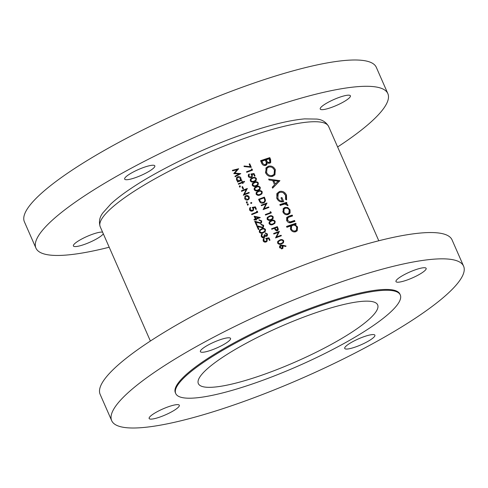 <?xml version="1.0" encoding="UTF-8"?>
<svg xmlns="http://www.w3.org/2000/svg" width="488" height="488" viewBox="0 0 488 488"><rect width="100%" height="100%" fill="white"/><g stroke="black" fill="none" stroke-linecap="round" stroke-linejoin="round"><path stroke-width="0.73" d="M355.972 346.815A16.47 3.227 -23.7 0 1 344.723 348.432A16.47 3.227 -23.7 0 1 363.645 336.805A16.47 3.227 -23.7 0 1 374.888 335.189A16.47 3.227 -23.7 0 1 355.972 346.815M160.387 416.88A16.47 3.227 -23.7 0 1 149.145 418.497A16.47 3.227 -23.7 0 1 168.061 406.87A16.47 3.227 -23.7 0 1 179.309 405.254A16.47 3.227 -23.7 0 1 160.387 416.88M211.639 350.03A16.47 3.227 -23.7 0 1 200.391 351.647A16.47 3.227 -23.7 0 1 219.313 340.02A16.47 3.227 -23.7 0 1 230.556 338.404A16.47 3.227 -23.7 0 1 211.639 350.03M407.224 279.972A16.47 3.227 -23.7 0 1 395.975 281.582A16.47 3.227 -23.7 0 1 414.898 269.962A16.47 3.227 -23.7 0 1 426.14 268.345A16.47 3.227 -23.7 0 1 407.224 279.972M175.723 393.529L175.363 392.706A122.622 24.028 -23.7 0 1 316.206 306.159A122.622 24.028 -23.7 0 1 399.922 294.136L400.282 294.953A122.622 24.028 -23.7 0 1 259.439 381.5A122.622 24.028 -23.7 0 1 175.723 393.529A122.622 24.028 -23.7 0 1 316.572 306.983A122.622 24.028 -23.7 0 1 400.282 294.953M111.685 420.662L100.144 394.365A192.162 37.655 -23.7 0 1 320.866 258.738A192.162 37.655 -23.7 0 1 452.059 239.889L463.6 266.18A192.162 37.655 -23.7 0 1 242.878 401.813A192.162 37.655 -23.7 0 1 111.685 420.662A192.162 37.655 -23.7 0 1 332.407 285.029A192.162 37.655 -23.7 0 1 463.6 266.18M135.896 177.486A16.47 3.227 -23.7 0 1 124.653 179.102A16.47 3.227 -23.7 0 1 143.57 167.476A16.47 3.227 -23.7 0 1 154.818 165.859A16.47 3.227 -23.7 0 1 135.896 177.486M103.316 233.813A16.47 3.227 -23.7 0 1 84.644 244.335A16.47 3.227 -23.7 0 1 73.401 245.952A16.47 3.227 -23.7 0 1 92.317 234.325A16.47 3.227 -23.7 0 1 102.584 232.142M331.48 107.421A16.47 3.227 -23.7 0 1 320.238 109.037A16.47 3.227 -23.7 0 1 339.154 97.411A16.47 3.227 -23.7 0 1 350.396 95.794A16.47 3.227 -23.7 0 1 331.48 107.421M265.191 373.991A97.911 19.184 -23.7 0 1 198.348 383.599A97.911 19.184 -23.7 0 1 310.813 314.492A97.911 19.184 -23.7 0 1 377.657 304.884A97.911 19.184 -23.7 0 1 265.191 373.991M109.208 247.233A192.162 37.655 -23.7 0 1 35.941 248.111A192.162 37.655 -23.7 0 1 256.67 112.484A192.162 37.655 -23.7 0 1 387.856 93.635A192.162 37.655 -23.7 0 1 337.617 146.967M35.941 248.111L24.4 221.82A192.162 37.655 -23.7 0 1 245.122 86.187A192.162 37.655 -23.7 0 1 376.315 67.338L387.856 93.635M290.037 209.84L287.755 207.54L284.943 207.376L283.382 208.468L283.04 212.182C284.193 214.323 285.889 215.129 288.121 214.61L290.098 212.853L290.037 209.84L289.402 210.663L289.427 213.732L290.098 212.853M295.807 223.303A124.727 24.437 156.3 0 0 286.535 226.438L286.913 227.298A124.727 24.437 -23.7 0 1 290.665 226.005L290.561 229.317C291.739 231.471 293.453 232.288 295.691 231.763L297.198 230.726L297.546 226.944L294.947 224.565A124.727 24.437 -23.7 0 1 296.185 224.157L295.807 223.303L295.307 224.45M286.602 202.331A124.727 24.437 156.3 0 0 279.85 204.594L280.222 205.454A124.727 24.437 -23.7 0 1 282.509 204.673L284.894 204.051L287.944 205.68L287.847 204.856L285.992 203.514A124.727 24.437 -23.7 0 1 286.981 203.191L286.602 202.331L286.102 203.478M279.917 180.688L268.65 179.09L269.065 180.023L272.676 180.469L274.579 184.806L272.225 187.227L272.633 188.161L279.917 180.688M269.791 157.63A124.727 24.437 156.3 0 0 260.574 160.692L261.714 163.279C262.55 165.078 263.874 165.792 265.692 165.438L266.826 164.645L267.241 162.803L269.681 163.266L270.706 162.559L270.614 159.497L269.791 157.63L269.242 158.35L270.065 160.21L270.37 162.9M275.33 169.635C273.701 166.664 271.352 165.536 268.29 166.256L266.149 167.744L265.673 172.929C267.302 175.9 269.663 177.016 272.749 176.296L274.933 174.802L275.33 169.635L274.787 170.336L274.598 175.186M286.59 199.952L286.499 195.078C284.907 192.004 282.552 190.808 279.429 191.497L276.824 193.724L276.885 198.47C278.416 201.41 280.698 202.453 283.717 201.599L281.942 197.549A124.727 24.437 156.3 0 0 280.996 197.866L282.393 201.056C280.313 201.19 278.807 200.239 277.873 198.213L278.19 193.529L279.844 192.345C282.345 191.857 284.248 192.858 285.547 195.346L285.602 199.433L286.59 199.952M292.202 215.086A124.727 24.437 156.3 0 0 288.988 216.147L286.822 217.416L286.7 220.521C287.865 222.662 289.518 223.291 291.671 222.424A124.727 24.437 -23.7 0 1 294.947 221.339L294.575 220.478A124.727 24.437 156.3 0 0 291.452 221.509L289.744 221.924L287.542 220.247L287.938 217.642L289.463 216.977A124.727 24.437 -23.7 0 1 292.58 215.94L292.202 215.086L291.702 216.233M286.493 219.972L287.938 217.642M279.85 240.011L277.879 241.255L277.642 243.085C278.672 244.409 279.978 244.683 281.564 243.921L283.485 242.689L283.729 240.816C282.698 239.498 281.405 239.23 279.85 240.011L279.124 240.956M232.373 170.33L232.599 170.855L237.137 169.69L233.807 173.6L239.004 173.972L234.96 176.229L235.192 176.748L240.797 173.624L234.856 173.112L238.65 168.732L232.373 170.33M271.304 220.546L269.333 221.79L269.095 223.62C270.126 224.938 271.432 225.218 273.018 224.456L274.939 223.223L275.183 221.345C274.152 220.033 272.865 219.765 271.304 220.546L270.578 221.491M270.84 211.853L270.102 211.731L270.492 212.615A124.727 24.437 156.3 0 0 265.295 214.561L265.521 215.074A124.727 24.437 -23.7 0 1 271.31 212.914L270.84 211.853L270.407 212.42M244.354 181.335A124.727 24.437 156.3 0 0 242.615 182.018L242.292 181.28A124.727 24.437 156.3 0 0 241.755 181.493L242.085 182.225A124.727 24.437 156.3 0 0 238.266 183.75L238.492 184.269A124.727 24.437 -23.7 0 1 242.31 182.744L242.634 183.482A124.727 24.437 -23.7 0 1 243.164 183.268L242.841 182.536A124.727 24.437 -23.7 0 1 244.586 181.847L244.354 181.335L243.799 182.158M242.579 186.617A124.727 24.437 156.3 0 0 241.969 186.861L242.939 189.076A124.727 24.437 -23.7 0 1 243.549 188.832L242.579 186.617L242.127 187.209L242.951 189.069M249.215 196.847L247.794 195.529L246.001 195.566L244.982 196.322L244.714 198.646C245.421 199.928 246.489 200.348 247.91 199.915L249.203 198.726L249.215 196.847L248.795 197.396M250.594 203.118L251.277 203.429L251.802 202.746L251.094 202.459L250.814 203.136L251.515 203.417L251.802 202.746L251.515 203.417M250.771 202.886L251.094 202.459L250.814 203.136M249.752 163.803A124.727 24.437 156.3 0 0 249.161 164.023L250.332 166.689L244.091 165.999L244.043 166.542L251.308 167.347L249.752 163.803L249.313 164.371M255.059 175.9L254.022 173.539L250.881 174.015L251.735 175.174L251.655 176.619L251.064 177.04L248.947 176.137L249.209 173.954L248.538 174.515L248.337 176.333C248.984 177.541 249.96 177.949 251.271 177.565L252.186 176.918L252.369 175.046L251.96 174.411L253.614 174.161L254.468 176.113A124.727 24.437 -23.7 0 1 255.059 175.9M248.209 175.93L249.435 174.472M254.474 182.201L252.503 183.445L252.266 185.275C253.296 186.593 254.602 186.874 256.188 186.111L258.109 184.879L258.347 183C257.322 181.689 256.029 181.42 254.474 182.201L253.748 183.146M258.353 191.052L256.383 192.296L256.151 194.12C257.176 195.444 258.488 195.725 260.074 194.962L261.989 193.73L262.233 191.851C261.208 190.54 259.915 190.271 258.353 191.052L257.634 191.998M261.184 205.198L261.409 205.71A124.727 24.437 -23.7 0 1 265.96 204.008L263.124 209.62A124.727 24.437 -23.7 0 1 268.912 207.455L268.687 206.942A124.727 24.437 156.3 0 0 264.136 208.632L266.973 203.032A124.727 24.437 156.3 0 0 261.184 205.198M256.407 209.193L255.37 206.833L252.156 207.412L253.016 208.553L252.924 210.023L252.308 210.468L250.155 209.614L250.448 207.4L249.752 207.98L249.533 209.828C250.185 211.036 251.18 211.426 252.516 210.993L253.455 210.316L253.662 208.406L253.254 207.778L254.943 207.473L255.804 209.431A124.727 24.437 -23.7 0 1 256.407 209.193M249.893 208.766L250.673 207.912M260.238 217.508L254.144 216.233L255.34 218.959A124.727 24.437 156.3 0 0 253.961 219.515L254.187 220.033A124.727 24.437 -23.7 0 1 255.566 219.478L255.858 220.143A124.727 24.437 -23.7 0 1 256.468 219.899L256.182 219.234A124.727 24.437 -23.7 0 1 260.281 217.611L260.104 217.685M261.092 224.73L263.044 225.523L262.898 226.871L262.392 227.243L256.651 225.639L258.365 229.543A124.727 24.437 -23.7 0 1 258.976 229.299L257.804 226.621L262.666 227.744L263.465 227.152L263.66 225.316L260.866 224.212L261.092 224.73M265.435 233.398L266.875 234.24L266.454 235.765L264.838 234.673A124.727 24.437 156.3 0 0 264.228 234.911L263.746 237.186L261.842 236.229L262.141 233.837L261.403 234.49L261.22 236.466L264.02 237.68L265.161 236.088L266.68 236.284L267.314 235.789L267.473 233.996L265.21 232.88L265.435 233.398M261.958 234.887L262.367 234.356M264.228 236.82L263.331 237.723L264.228 236.82M266.051 236.393L266.796 235.509L265.972 236.393M270.004 240.163L268.967 237.802L265.746 238.382L266.607 239.523L266.515 240.993L265.905 241.438L263.752 240.584L264.038 238.37L263.343 238.949L263.124 240.797C263.776 242.005 264.771 242.396 266.106 241.963L267.052 241.286L267.259 239.376L266.844 238.748L268.54 238.443L269.4 240.401A124.727 24.437 -23.7 0 1 270.004 240.163M263.489 239.736L264.264 238.882M261.568 228.866L259.543 230.184L259.281 232.044C260.33 233.356 261.666 233.599 263.288 232.776L265.259 231.471L265.527 229.561C264.484 228.262 263.166 228.03 261.568 228.866L261.104 229.476L262.605 229.104M259.152 220.301L261.104 221.101L260.958 222.449L260.452 222.821L254.706 221.21L256.426 225.12A124.727 24.437 -23.7 0 1 257.036 224.87L255.864 222.199L260.726 223.315L261.525 222.729L261.721 220.887L258.927 219.789L259.152 220.301M257.298 211.225L256.548 211.127L256.938 212.012A124.727 24.437 156.3 0 0 251.601 214.134L251.826 214.647A124.727 24.437 -23.7 0 1 257.768 212.286L257.298 211.225L256.847 211.816M247.233 204.319L247.922 204.631L248.294 204.143L247.587 203.862L247.3 204.539L248.008 204.82L248.294 204.143L248.008 204.82M247.257 204.289L247.587 203.862L247.3 204.539M258.591 199.293L259.378 201.08C260.214 202.923 261.586 203.545 263.496 202.947L264.972 201.916L265.484 200.196L264.38 197.134A124.727 24.437 156.3 0 0 258.591 199.293M256.413 186.629L254.443 187.868L254.205 189.698C255.236 191.021 256.542 191.296 258.128 190.534L260.049 189.301L260.293 187.429C259.268 186.111 257.975 185.849 256.413 186.629L255.688 187.569M252.528 177.778L250.558 179.023L250.32 180.853C251.351 182.17 252.662 182.451 254.242 181.689L256.163 180.456L256.407 178.577C255.383 177.266 254.089 176.998 252.528 177.778L251.802 178.724M252.07 169.086L251.332 168.964L251.716 169.848A124.727 24.437 156.3 0 0 246.519 171.794L246.745 172.307A124.727 24.437 -23.7 0 1 252.534 170.147L252.07 169.086L251.631 169.653M246.294 202.184L246.983 202.489L247.355 202.001L246.647 201.721L246.361 202.404L247.068 202.679L247.355 202.001L247.068 202.679M246.318 202.154L246.647 201.721L246.361 202.404M241.371 190.832L241.597 191.351A124.727 24.437 -23.7 0 1 246.269 189.484L243.317 195.255A124.727 24.437 -23.7 0 1 249.252 192.894L249.026 192.382A124.727 24.437 156.3 0 0 244.36 194.23L247.312 188.472A124.727 24.437 156.3 0 0 241.371 190.832M239.303 186.257L239.986 186.562L240.364 186.074L239.657 185.794L239.37 186.477L240.078 186.751L240.364 186.074L240.078 186.751M239.327 186.221L239.657 185.794L239.37 186.477M241.871 180.322L241.645 179.804A124.727 24.437 156.3 0 0 240.84 180.121L240.974 178.077C240.261 176.784 239.193 176.345 237.772 176.754L236.747 177.51L236.46 179.852L238.046 181.237A124.727 24.437 156.3 0 0 237.296 181.542L237.522 182.054A124.727 24.437 -23.7 0 1 241.871 180.322M269.364 216.123L267.394 217.367L267.156 219.191C268.186 220.515 269.492 220.796 271.078 220.027L272.999 218.801L273.237 216.922C272.212 215.611 270.919 215.342 269.364 216.123L268.638 217.069M277.33 226.627A124.727 24.437 156.3 0 0 271.541 228.793L271.767 229.305A124.727 24.437 -23.7 0 1 274.451 228.299L275.366 230.135L277.337 230.739L278.05 230.238L278.312 229.098L277.33 226.627L276.69 227.463M285.992 245.97L282.607 245.226L280.643 245.214L279.813 245.824L279.636 247.623L282.204 248.746L282.985 248.191L282.857 245.824L285.852 246.483L285.992 245.97L285.632 246.434M273.615 233.508L273.841 234.026A124.727 24.437 -23.7 0 1 278.392 232.319L275.555 237.937A124.727 24.437 -23.7 0 1 281.344 235.771L281.118 235.259A124.727 24.437 156.3 0 0 276.568 236.948L279.398 231.349A124.727 24.437 156.3 0 0 273.615 233.508M260.866 161.351L269.242 158.35M266.393 165.072L266.552 163.712L267.241 162.803M269.236 158.789L269.864 162.034L269.291 162.412C267.93 162.504 267.015 161.809 266.552 160.326L266.296 159.753A124.727 24.437 -23.7 0 1 269.236 158.789M268.284 163.327L269.291 162.412M268.656 163.242L269.864 162.034M266.296 159.753L265.612 160.644L265.868 161.217L266.552 160.326M265.868 161.217L267.089 163.004M265.35 160.064L266.277 162.461L266.003 164.096L265.313 164.578C263.886 164.682 262.928 163.968 262.446 162.449L261.91 161.223A124.727 24.437 -23.7 0 1 265.35 160.064M264.533 165.566L265.313 164.578M264.563 165.56L265.997 164.096M261.745 163.358L262.446 162.449M261.208 162.138L261.91 161.223M268.467 238.455L268.967 237.802M266.46 239.248L266.844 238.748M266.784 241.566L266.759 240.041L267.259 239.376M263.178 239.211L264.038 238.37M263.636 238.894L263.819 239.309M263.862 239.413L263.398 241.048L263.752 240.584M263.398 241.048L265.484 241.987L265.905 241.438M265.484 241.987L266.515 240.993M266.186 238.864L266.826 238.772M266.991 234.63L267.473 233.996M266.991 235.045L266.973 236.125M264.472 237.516L265.161 236.088M261.245 234.734L262.141 233.837M261.733 234.368L261.55 235.283M261.373 235.619L261.483 236.692L261.842 236.229M261.483 236.692L262.245 237.583M262.794 237.778L263.331 237.723M264.362 235.295L264.838 234.673M264.398 235.423L265.039 236.253M259.372 230.44L261.104 229.476M265.027 230.214L265.527 229.561M265.014 230.513L264.935 231.824M261.8 229.384C263.038 228.701 264.087 228.848 264.929 229.817L264.734 231.159L263.062 232.257L261.47 232.636L259.903 231.818L260.11 230.452L261.8 229.384M260.11 230.452L259.549 232.276L261.068 233.16L262.593 232.868L263.062 232.257M262.593 232.868L264.734 231.159M261.068 233.16L261.47 232.636M259.549 232.276L259.903 231.818M263.166 225.962L263.66 225.316M263.154 226.273L263.142 227.475M258.494 229.494L257.444 227.091L257.804 226.621M256.956 226.334L257.762 226.67M259.756 227.323L260.098 226.877M261.897 227.89L262.392 227.243M261.952 227.89L262.898 226.871M261.22 221.54L261.721 220.887M261.214 221.845L261.202 223.053M256.554 225.066L255.499 222.668L255.864 222.199M255.017 221.912L255.822 222.247M257.81 222.9L258.158 222.455M259.958 223.467L260.452 222.821M260.006 223.467L260.958 222.449M254.449 216.934L255.12 217.105M258.347 217.935L259.018 218.106M255.901 220.125L256.182 219.234M254.083 219.789L255.34 218.959M255.95 218.715L255.2 217.001L258.53 217.697A124.727 24.437 156.3 0 0 255.95 218.715L255.529 219.271L258 218.386L258.53 217.697M255.529 219.271L254.779 217.556L255.2 217.001M256.81 212.176L256.993 212.591M251.723 214.403L256.377 212.737L256.938 212.012M254.87 207.485L255.37 206.833M252.869 208.278L253.254 207.778M253.162 209.059L253.662 208.406M253.162 209.071L253.187 210.596M249.581 208.242L250.448 207.4M250.039 207.925L250.222 208.339M250.265 208.443L249.801 210.072L250.155 209.614M249.801 210.072L251.887 211.017L252.308 210.468M251.887 211.017L252.924 210.023M252.595 207.894L253.229 207.803M247.922 204.631L247.654 205.277M265.844 204.222L266.973 203.032M266.137 204.118L267.021 203.142M266.186 204.228L263.441 209.498M263.489 209.48L264.136 208.632M268.046 207.778L268.687 206.942M258.86 199.903L259.299 199.744M263.74 197.969L264.38 197.134M264.649 201.239L265.484 200.196M264.655 201.282L264.49 202.404M259.415 199.586A124.727 24.437 -23.7 0 1 264.02 197.866L264.813 200.098L264.411 201.636L263.27 202.435L260.58 201.837L259.415 199.586L258.976 200.165M262.715 203.154L263.27 202.435M263.282 203.02L264.411 201.636M260.171 202.368L260.58 201.837M256.09 192.821L257.377 192.156M261.751 192.479L262.233 191.851M261.525 193.327L261.476 194.236M258.585 191.564C259.799 190.93 260.824 191.107 261.653 192.083L261.47 193.407L259.848 194.444L258.292 194.773L256.755 193.913L256.938 192.571L258.585 191.564M259.25 195.218L259.848 194.444M260.189 194.913L261.47 193.407M257.865 195.328L258.292 194.773M256.334 194.456L256.755 193.913M256.938 192.571L256.035 193.791M254.15 188.399L255.438 187.734M259.811 188.057L260.293 187.429M259.586 188.905L259.531 189.814M256.645 187.142C257.859 186.507 258.878 186.678 259.707 187.66L259.524 188.978L257.902 190.015L256.353 190.344L254.809 189.49L254.998 188.148L256.645 187.142M257.31 190.796L257.902 190.015M258.25 190.485L259.531 188.978M255.925 190.906L256.353 190.344M254.394 190.033L254.809 189.49M254.998 188.148L254.096 189.368M252.204 183.976L253.492 183.311M257.865 183.628L258.347 183M257.64 184.476L257.591 185.385M254.699 182.719C255.913 182.085 256.938 182.256 257.768 183.238L257.585 184.555L255.962 185.593L254.407 185.922L252.869 185.068L253.059 183.726L254.699 182.719M255.37 186.367L255.962 185.593M256.31 186.062L257.585 184.555M253.98 186.477L254.407 185.922M252.455 185.611L252.869 185.068M253.059 183.72L252.156 184.94M250.265 179.547L251.552 178.882M255.925 179.206L256.407 178.577M255.7 180.054L255.651 180.963M252.76 178.291C253.974 177.656 254.998 177.833 255.828 178.809L255.645 180.133L254.022 181.17L252.467 181.499L250.93 180.639L251.113 179.297L252.76 178.291M253.424 181.945L254.022 181.17M254.364 181.64L255.645 180.133M252.04 182.054L252.467 181.499M250.509 181.188L250.93 180.639M251.113 179.297L250.21 180.517M253.54 174.167L254.022 173.539M251.588 174.893L251.96 174.411M251.881 175.674L252.369 175.046M251.704 176.552L251.686 177.364M248.246 175.076L249.209 173.954M248.441 174.96L248.618 175.375M248.526 176.686L248.947 176.137M250.545 177.717L251.064 177.04M250.838 177.681L251.655 176.619M251.076 170.684L251.716 169.848M265.801 168.262L268.29 166.256M267.589 167.171L270.291 166.908M272.591 167.768L274.787 170.336M274.415 169.976L274.085 174.253L272.377 175.436C269.846 176.003 267.924 175.052 266.613 172.569L266.979 168.281L268.674 167.109C271.169 166.554 273.085 167.512 274.415 169.976M270.834 176.564L271.676 176.351L272.377 175.436M271.676 176.351L274.085 174.253M265.929 173.46L266.613 172.569M266.979 168.281L266.228 169.263L265.46 172.374M277.318 181.079L279.319 181.298L279.862 180.56M272.292 187.38L274.579 184.806M272.749 180.621L273.75 180.725M278.105 181.188L275.33 184.031L273.829 180.615L278.105 181.188L275.33 184.031M273.14 181.518L273.829 180.615M283.424 192.882L285.956 195.779L286.499 195.078M285.956 195.779L286.297 199.793M278.197 193.529L277.446 194.505L276.69 197.982M277.196 199.098L277.873 198.213M281.728 201.922L282.393 201.056M281.253 198.451L281.942 197.549M282.381 201.074L282.717 201.843M276.94 193.516L279.429 191.497M278.721 192.418L281.637 192.211M280.136 205.253L285.968 203.161M285.565 204.076L285.992 203.514M287.341 205.521L287.847 204.856M249.947 167.183L250.332 166.689M286.834 227.121L295.173 224.132M294.447 225.218L294.947 224.565M296.911 227.768L297.546 226.944M296.918 227.792L296.832 231.123M296.716 227.207L296.484 230.068L295.307 230.909C293.599 231.281 292.294 230.647 291.391 229.006L291.604 226.109L292.806 225.279C294.526 224.876 295.826 225.517 296.716 227.207M294.258 231.959L295.307 230.909M294.575 231.867L296.478 230.068M290.799 229.781L291.391 229.006M291.604 226.109L290.323 228.616M286.499 217.977L288.255 217.099L288.988 216.147M288.255 217.099L291.562 215.916M286.95 221.015L287.542 220.247M289.122 222.729L289.744 221.924M289.671 222.803L293.935 221.314L294.575 220.478M293.935 221.314L294.069 221.625M287.2 208.26L287.755 207.54M283.04 209.016L284.943 207.376M284.211 208.333L285.846 208.114M289.207 210.102L288.92 212.945L287.737 213.756C286.047 214.153 284.76 213.53 283.876 211.89L284.108 209.096L285.315 208.236C287.011 207.845 288.31 208.468 289.207 210.102M286.718 214.799L287.737 213.756M287.005 214.714L288.92 212.945M283.284 212.664L283.876 211.89M284.108 209.096L282.814 211.554M246.983 202.489L246.714 203.142M247.428 196.005L247.794 195.529M248.691 197.53L248.703 199.372M244.805 196.597L246.001 195.566M245.568 196.127L246.513 195.993M248.679 197.054L248.447 198.842L247.678 199.403L245.244 198.427L245.44 196.676L246.22 196.084L248.679 197.054M246.556 200.068L247.678 199.403M247.245 199.964L248.447 198.842M245.44 196.676L245.043 197.189L244.891 198.891L245.244 198.427M244.891 198.891L245.196 199.385M241.493 191.107L246.733 189.228L247.312 188.472M246.733 189.228L247.361 188.581M246.782 189.332L244.36 194.23M243.969 194.743L248.447 193.132L249.026 192.382M239.986 186.562L239.724 187.215M241.956 182.39L242.091 182.695L242.615 182.018M242.091 182.695L243.774 182.097M242.444 183.049L242.841 182.536M238.382 184.025L241.584 182.878L242.085 182.225M241.895 181.798L242.292 181.28M240.45 178.761L240.352 180.761L241.645 179.804M237.412 181.81L238.046 181.237M236.57 177.778L237.772 176.754M237.339 177.315L238.26 177.187M240.554 178.62L240.974 178.077M240.352 180.761L240.84 180.121M240.444 178.291L240.249 180.09L239.462 180.67L237.009 179.657L237.229 177.852L237.991 177.272L240.444 178.291M238.01 181.292L239.035 181.231L239.462 180.67M239.035 181.231L240.249 180.096M237.229 177.852L236.832 178.37L236.656 180.121L237.009 179.657M236.656 180.121L236.887 180.523M269.852 213.451L270.492 212.615M267.095 217.892L268.382 217.227M272.755 217.55L273.237 216.922M272.53 218.398L272.481 219.307M269.589 216.635C270.803 216.001 271.828 216.178 272.658 217.154L272.475 218.478L270.852 219.515L269.297 219.844L267.76 218.984L267.942 217.642L269.589 216.635M270.26 220.289L270.852 219.515M271.2 219.984L272.475 218.478M268.87 220.399L269.297 219.844M267.345 219.527L267.76 218.984M267.942 217.642L267.04 218.862M269.041 222.314L270.321 221.65M274.701 221.973L275.183 221.345M274.476 222.821L274.421 223.73M271.529 221.064C272.749 220.424 273.768 220.6 274.598 221.582L274.415 222.9L272.792 223.937L271.243 224.266L269.699 223.406L269.888 222.064L271.529 221.064M272.2 224.712L272.792 223.937M273.14 224.407L274.415 222.9M270.816 224.822L271.243 224.266M269.284 223.955L269.699 223.406M269.888 222.064L268.986 223.284M274.506 228.427L274.872 228.299M277.446 230.025L278.312 229.098M277.483 230.184L277.495 230.671M276.964 227.365L277.428 228.414L277.111 230.226L275.47 229.085L275.043 228.073A124.727 24.437 -23.7 0 1 276.964 227.365M276.696 230.995L277.519 229.927L276.623 230.861M275.061 229.622L275.47 229.085M274.604 228.646L275.043 228.073M232.52 170.666L238.071 169.489L238.65 168.732M235.167 173.691L234.472 173.606L234.856 173.112M238.87 174.143L239.675 174.24M235.057 176.442L239.004 173.972M233.776 173.527L237.137 169.69M282.448 246.349L282.857 245.824M282.668 247.056L283.174 246.397M282.491 247.8L282.485 248.618M279.532 246.379L280.643 245.214M279.868 246.22L280.344 246.117M282.534 246.513L281.948 248.246L280.246 247.422L280.844 245.739L282.534 246.513M281.631 248.929L282.412 247.904L281.46 248.88M279.825 247.971L280.246 247.422M279.508 247.233L280.844 245.739M277.587 241.786L278.868 241.121M283.247 241.438L283.729 240.816M283.016 242.286L282.967 243.201M280.075 240.529C281.295 239.895 282.314 240.066 283.144 241.048L282.961 242.365L281.338 243.402L279.789 243.732L278.245 242.878L278.435 241.536L280.075 240.529M280.746 244.177L281.338 243.402M281.686 243.872L282.961 242.365M279.362 244.293L279.789 243.732M277.831 243.421L278.245 242.878M278.435 241.536L277.532 242.749M278.276 232.538L279.398 231.349M278.569 232.434L279.447 231.458M278.618 232.544L275.873 237.815M275.915 237.796L276.568 236.948M280.478 236.094L281.118 235.259M243.481 138.726A124.727 24.437 -23.7 0 1 328.631 126.49C325.99 121.963 321.988 119.487 316.614 119.066L304.573 118.889C288.292 120.322 266.887 125.764 240.352 135.225C202.288 148.779 159.436 169.531 132.254 187.624C123.47 193.425 116.358 198.854 110.904 203.905L102.883 212.884C99.558 217.129 98.674 221.753 100.217 226.755A124.727 24.437 -23.7 0 1 243.481 138.726M270.065 160.21L270.614 159.497M264.447 198.878L264.892 198.299M259.262 200.824L259.707 200.245M290.726 222.461L291.452 221.509M277.391 228.329L277.825 227.756M282.076 245.915L282.607 245.226M378.792 240.767L328.631 126.49M150.383 341.033L100.217 226.755M248.227 204.661L247.861 205.137M247.288 202.52L246.922 202.996M240.297 186.593L239.931 187.069M236.747 177.51L236.363 178.01"/></g></svg>
